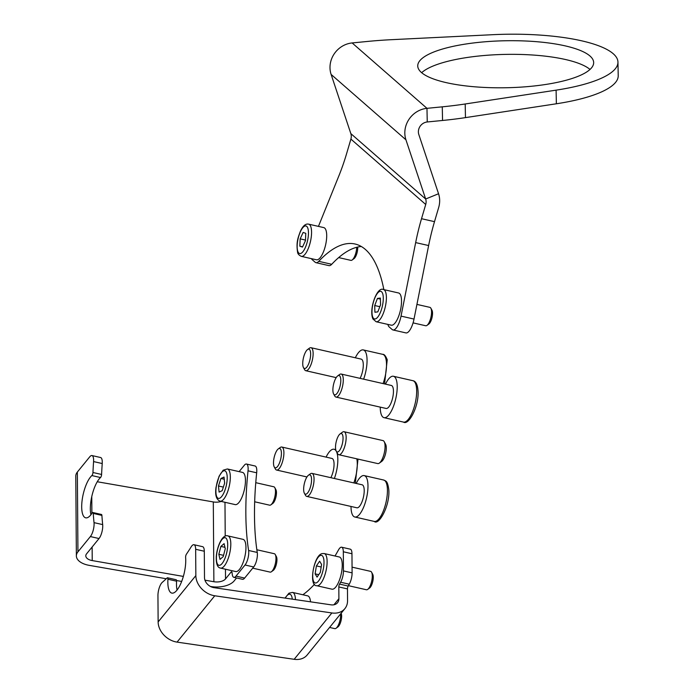 <?xml version="1.0" encoding="UTF-8"?>
<svg xmlns="http://www.w3.org/2000/svg" width="694" height="694" viewBox="0 0 694 694"><rect width="100%" height="100%" fill="white"/><g stroke="black" fill="none" stroke-linecap="round" stroke-linejoin="round"><path stroke-width="1.04" d="M193.973 544.712L202.622 546.681A9.438 3.218 102.8 0 1 204.296 551.244L195.656 549.275A9.438 3.218 -77.2 0 0 193.973 544.712A9.438 3.218 -77.2 0 0 191.822 545.926A9.438 3.218 -77.2 0 0 191.171 546.855A207.558 70.788 102.8 0 1 186.426 554.176A2.36 0.807 -77.2 0 0 185.619 557.473A22.408 7.643 102.8 0 1 181.672 581.451A22.408 7.643 102.8 0 1 171.826 593.101A22.408 7.643 102.8 0 1 167.922 579.23A2.36 0.807 -77.2 0 0 167.506 577.764A2.36 0.807 -77.2 0 0 167.081 577.955A207.558 70.788 102.8 0 1 162.318 582.318A9.438 3.218 -77.2 0 0 161.659 583.003A9.438 3.218 -77.2 0 0 157.946 595.617L158.137 621.937A18.868 14.6 -140.9 0 0 177.057 642.115L294.169 659.3A18.868 14.6 -140.9 0 0 307.182 654.971L344.892 608.629A18.868 14.6 39.1 0 0 347.547 600.657L347.468 588.902L338.819 586.942A2.36 0.807 102.8 0 1 339.539 584.088L348.188 586.057A2.36 0.807 -77.2 0 0 347.468 588.902M195.656 549.275L195.847 575.604A18.868 14.6 39.1 0 0 214.767 595.773L331.879 612.958A18.868 14.6 39.1 0 0 344.892 608.629M204.296 551.244L204.496 577.564A9.438 7.304 39.1 0 0 213.952 587.653L331.064 604.838A9.438 7.304 39.1 0 0 337.57 602.678A9.438 7.304 39.1 0 0 338.898 598.688L338.819 586.942M351.962 553.743L343.313 551.773A9.438 3.218 -77.2 0 0 341.639 547.21L350.288 549.171A9.438 3.218 102.8 0 1 351.962 553.743L352.101 572.871A9.438 3.218 102.8 0 1 349.264 584.192L340.615 582.231A222.887 76.01 102.8 0 1 339.539 584.088M340.615 582.231A9.438 3.218 -77.2 0 0 343.452 570.91L352.101 572.871M343.313 551.773L343.452 570.91M341.639 547.21A9.438 3.218 -77.2 0 0 338.516 549.9A182.088 62.096 -77.2 0 1 335.011 556.007M302.879 594.767A182.088 62.096 -77.2 0 0 314.512 584.279M349.264 584.192A222.887 76.01 102.8 0 1 348.188 586.057M167.506 577.764L176.155 579.733A2.36 0.807 102.8 0 1 176.571 581.19L167.922 579.23M177.065 590.03A22.408 7.643 102.8 0 1 176.571 581.19M94.02 522.634L102.669 524.603A9.438 3.218 102.8 0 1 102.738 525.922A9.438 3.218 102.8 0 1 99.025 538.535L90.376 536.566A9.438 3.218 -77.2 0 0 94.089 523.953A9.438 3.218 -77.2 0 0 94.02 522.634A207.558 70.788 102.8 0 1 93.248 513.43A2.36 0.807 -77.2 0 0 92.84 512.519A2.36 0.807 -77.2 0 0 92.155 513.022A22.408 7.643 102.8 0 1 85.683 517.828A22.408 7.643 102.8 0 1 82.274 499.203A22.408 7.643 102.8 0 1 91.877 475.564A2.36 0.807 -77.2 0 0 92.953 472.501A207.558 70.788 102.8 0 1 93.577 461.579A9.438 3.218 -77.2 0 0 93.621 460.122A9.438 3.218 -77.2 0 0 91.946 455.55A9.438 3.218 -77.2 0 0 89.795 456.773L77.355 472.059A18.868 10.063 -0.4 0 0 75.785 476.127L76.366 555.929A18.868 10.063 179.6 0 0 89.231 565.358L166.248 578.753M91.946 455.55L100.587 457.519A9.438 3.218 102.8 0 1 102.27 462.083A9.438 3.218 102.8 0 1 102.226 463.54L93.577 461.579M92.953 472.501L101.593 474.462A207.558 70.788 102.8 0 1 102.226 463.54M97.264 481.757L213.301 501.936A9.438 5.032 -0.4 0 0 221.204 501.424M176.562 580.548L181.672 581.442M210.36 586.421L210.881 586.517A18.868 10.063 179.6 0 0 234.182 580.878L236.559 577.955M99.025 538.535L86.585 553.821A9.438 5.032 179.6 0 0 85.796 555.859A9.438 5.032 179.6 0 0 92.233 560.579L183.355 576.419M204.947 580.175L213.882 581.728A9.438 5.032 179.6 0 0 225.533 578.909L231.085 572.082A2.36 0.807 102.8 0 1 231.623 571.778A2.36 0.807 102.8 0 1 232.013 572.507A222.887 76.01 102.8 0 0 232.282 574.493A9.438 3.218 -77.2 0 0 233.843 577.33A9.438 3.218 -77.2 0 0 235.995 576.115L244.644 578.076A9.438 3.218 102.8 0 1 242.492 579.299L233.843 577.33M256.676 472.796L248.027 470.827A9.438 3.218 -77.2 0 0 246.457 464.034L255.106 466.004A9.438 3.218 102.8 0 1 256.676 472.796A182.088 62.096 -77.2 0 0 257.257 552.45A9.438 3.218 102.8 0 1 253.683 566.963L245.034 565.003L235.995 576.115M245.034 565.003A9.438 3.218 -77.2 0 0 248.608 550.481L257.257 552.45M248.027 470.827A182.088 62.096 -77.2 0 0 248.608 550.481M246.457 464.034A9.438 3.218 -77.2 0 0 244.305 465.258L239.118 471.634M253.683 566.963L244.644 578.076M90.376 536.566L77.936 551.851A18.868 10.063 179.6 0 0 76.366 555.929M102.669 524.603A207.558 70.788 102.8 0 1 101.897 515.399L93.248 513.43M101.593 474.462A2.36 0.807 102.8 0 1 100.526 477.533L91.877 475.564M90.923 514.757A22.408 7.643 102.8 0 1 100.526 477.533M92.84 512.519L101.48 514.48A2.36 0.807 102.8 0 1 101.897 515.399M589.969 55.997A87.973 23.501 -1.1 0 0 492.723 41.241A87.973 23.501 -1.1 0 0 417.745 65.956A87.973 23.501 -1.1 0 0 421.44 72.514A87.973 23.501 -1.1 0 0 518.687 87.262A87.973 23.501 -1.1 0 0 593.665 62.555A87.973 23.501 -1.1 0 0 589.969 55.997M590.013 69.443A87.973 23.501 -1.1 0 0 505.518 54.392A87.973 23.501 -1.1 0 0 421.657 72.697M387.877 324.41A14.149 4.823 -77.2 0 0 389.161 326.917L392.162 329.529A14.149 4.823 -77.2 0 0 392.96 329.954A14.149 4.823 -77.2 0 0 401.037 316.117L415.663 242.596A94.349 32.176 102.8 0 1 421.527 218.705L425.717 204.47A9.438 8.718 131.1 0 0 425.665 199.005L350.834 133.612L331.116 74.431A23.587 21.809 131.1 0 1 352.144 42.941L367.456 41.449A141.515 37.797 -1.1 0 1 391.607 39.679L492.653 34.7A112.272 29.989 178.9 0 1 617.955 62.078A112.272 29.989 178.9 0 1 556.102 90.151L465.197 103.987L465.466 117.624A141.515 37.797 178.9 0 1 442.546 120.47L427.244 121.971A9.438 8.718 -48.9 0 0 418.829 134.558L438.547 193.747L425.665 199.005L405.938 139.815A23.587 21.809 -48.9 0 1 426.975 108.333L427.244 121.971M617.955 62.078L618.215 75.715A112.272 29.989 178.9 0 1 556.371 103.779L465.466 117.624M442.546 120.47L442.278 106.833A141.515 37.797 -1.1 0 0 465.197 103.987M442.278 106.833L426.975 108.333L352.144 42.941M401.037 316.117L414.014 319.067L428.632 245.546L415.663 242.596M414.014 319.067A14.149 4.823 102.8 0 1 405.929 332.903L392.96 329.954M361.296 246.5A183.971 62.738 -77.2 0 0 331.723 264.284A14.149 4.823 102.8 0 1 328.93 265.62L315.961 262.67A14.149 4.823 -77.2 0 0 318.754 261.334L331.723 264.284M383.869 289.632A183.971 62.738 -77.2 0 0 355.042 244.01A183.971 62.738 -77.2 0 0 318.754 261.334M311.433 258.654A14.149 4.823 -77.2 0 0 312.17 259.634L315.163 262.245A14.149 4.823 -77.2 0 0 315.961 262.67M318.451 226.383L338.984 175.591A94.349 32.176 102.8 0 0 346.705 153.313L350.895 139.086A9.438 8.718 -48.9 0 0 350.834 133.612M421.527 218.705L434.505 221.655L438.695 207.419A23.587 21.809 131.1 0 0 438.547 193.747M434.505 221.655A94.349 32.176 -77.2 0 0 428.632 245.546M329.581 627.445L334.794 628.634A9.438 3.218 -77.2 0 0 335.965 628.339A9.438 3.218 -77.2 0 0 336.07 628.261A9.438 3.218 -77.2 0 0 340.624 613.878M341.127 613.253A7.547 2.576 102.8 0 1 341.101 620.488A7.547 2.576 102.8 0 1 337.961 626.89A7.547 2.576 102.8 0 1 337.874 626.951M295.471 599.616A16.509 5.63 102.8 0 0 292.547 592.416L307.685 595.86A16.509 5.63 102.8 0 1 310.53 601.828M348.414 585.667L366.423 589.761A9.438 3.218 -77.2 0 0 367.022 589.735A9.438 3.218 -77.2 0 0 367.699 589.388A9.438 3.218 -77.2 0 0 371.654 581.277A9.438 3.218 -77.2 0 0 371.602 572.246A9.438 3.218 -77.2 0 0 370.605 571.362L352.058 567.145M324.176 553.543L339.314 556.987A16.509 5.63 102.8 0 1 341.448 572.862A16.509 5.63 102.8 0 1 333.051 589.145A16.509 5.63 102.8 0 1 331.992 589.189L316.854 585.745C308.344 586.387 313.775 555.07 322.111 553.612L324.176 553.543A16.509 5.63 102.8 0 1 326.319 569.418A16.509 5.63 102.8 0 1 317.913 585.701A16.509 5.63 102.8 0 1 316.854 585.745M371.602 572.246L372.713 574.302A7.547 2.576 102.8 0 1 372.756 581.52A7.547 2.576 102.8 0 1 369.59 588.018L367.699 589.388M321.6 564.456L319.639 561.203L316.403 565.905L315.111 573.851L317.063 577.104L320.307 572.403L321.6 564.456M318.737 574.675L315.111 573.851M321.183 566.998L316.403 565.905M431.946 310.209A7.547 2.576 102.8 0 1 431.998 310.296A7.547 2.576 102.8 0 1 432.041 310.383A7.547 2.576 102.8 0 1 432.006 317.618A7.547 2.576 102.8 0 1 428.875 324.011L426.983 325.382A9.438 3.218 -77.2 0 0 430.905 317.392A9.438 3.218 -77.2 0 0 430.939 308.353A9.438 3.218 -77.2 0 0 430.879 308.24A9.438 3.218 -77.2 0 0 429.89 307.355L416.929 304.406M383.461 289.537L398.59 292.981A16.509 5.63 102.8 0 1 400.438 294.733A16.509 5.63 102.8 0 1 399.588 313.497A16.509 5.63 102.8 0 1 391.269 325.182L376.139 321.738A16.509 5.63 102.8 0 0 384.45 310.053A16.509 5.63 102.8 0 0 385.3 291.289A16.509 5.63 102.8 0 0 383.461 289.537C377.068 286.084 368.644 309.463 372.956 318.98L376.139 321.738M413.06 322.875L425.7 325.755A9.438 3.218 -77.2 0 0 426.983 325.382M380.555 304.77L380.364 298.047L377.441 298.42L374.717 305.525L374.907 312.248L377.831 311.875L380.555 304.77M379.826 306.687L374.717 305.525M380.39 299.097L377.441 298.42M308.63 224.153L323.768 227.597A16.509 5.63 102.8 0 1 326.119 230.703A16.509 5.63 102.8 0 1 324.376 249.328A16.509 5.63 102.8 0 1 316.447 259.79L301.309 256.355A16.509 5.63 102.8 0 0 309.238 245.893A16.509 5.63 102.8 0 0 310.981 227.259A16.509 5.63 102.8 0 0 308.63 224.153C305.603 223.477 302.827 225.906 300.32 231.44C298.368 237.062 296.017 241.399 297.544 252.035C297.657 253.778 298.914 255.219 301.309 256.355M357.679 247.047A7.547 2.576 102.8 0 1 354.044 258.628L352.153 259.998A9.438 3.218 -77.2 0 0 356.725 247.281M338.681 257.595L350.878 260.363A9.438 3.218 -77.2 0 0 352.153 259.998M305.464 240.653L305.785 233.331L303.131 232.438L300.155 238.866L299.834 246.188L302.48 247.081L305.464 240.653M302.61 246.821L299.834 246.188M305.481 240.081L300.155 238.866M275.292 554.601L276.412 556.657A7.547 2.576 102.8 0 1 276.915 560.761A7.547 2.576 102.8 0 1 273.289 570.373L271.397 571.752A9.438 3.218 -77.2 0 0 275.934 559.728A9.438 3.218 -77.2 0 0 275.292 554.601A9.438 3.218 -77.2 0 0 274.303 553.717L256.849 549.752M227.875 535.907L243.004 539.342A16.509 5.63 102.8 0 1 245.867 549.856A16.509 5.63 102.8 0 1 235.682 571.544L220.553 568.1A16.509 5.63 102.8 0 0 230.729 546.412A16.509 5.63 102.8 0 0 227.875 535.907C222.974 533.86 217.144 545.267 216.268 556.631C216.051 563.849 217.474 567.675 220.553 568.1M252.711 568.16L270.113 572.116A9.438 3.218 -77.2 0 0 271.397 571.752M223.216 556.623L225.272 548.746L224.101 543.636L220.883 546.404L218.827 554.28L219.998 559.39L223.216 556.623M223.555 555.356L218.827 554.28M224.951 547.332L220.883 546.404M274.807 487.665L275.917 489.721A7.547 2.576 102.8 0 1 276.299 495.056A7.547 2.576 102.8 0 1 272.803 503.436L270.912 504.816A9.438 3.218 -77.2 0 0 275.284 494.336A9.438 3.218 -77.2 0 0 274.807 487.665A9.438 3.218 -77.2 0 0 273.809 486.78L255.765 482.677M227.38 468.962L242.518 472.406A16.509 5.63 102.8 0 1 245.095 485.635A16.509 5.63 102.8 0 1 235.197 504.607L220.059 501.163A16.509 5.63 102.8 0 0 229.966 482.191A16.509 5.63 102.8 0 0 227.38 468.962L223.19 470.194L219.07 476.258L216.042 487.214C214.923 494.952 216.268 499.602 220.059 501.163M254.672 501.779L269.628 505.18A9.438 3.218 -77.2 0 0 270.912 504.816M222.184 490.675L224.648 483.154L224.023 477.056L220.935 478.478L218.471 486L219.096 492.098L222.184 490.675M223.355 487.101L218.471 486M224.249 479.224L220.935 478.478M310.322 351.112A9.907 3.375 -77.2 0 0 307.546 349.55A9.907 3.375 -77.2 0 0 303.634 357.098A9.907 3.375 -77.2 0 0 303.061 366.527A9.907 3.375 -77.2 0 0 303.452 367.551A9.907 3.375 -77.2 0 0 308.622 363.882A9.907 3.375 -77.2 0 0 310.322 351.112M307.546 349.55L309.437 348.171A11.789 4.025 102.8 0 1 311.033 347.711A11.789 4.025 102.8 0 1 312.742 350.036A11.789 4.025 102.8 0 1 311.441 363.326A11.789 4.025 102.8 0 1 305.802 370.709A11.789 4.025 102.8 0 1 304.562 369.607L303.452 367.551M363.621 379.158A21.228 7.244 -77.2 0 0 366.363 354.105A21.228 7.244 -77.2 0 0 363.292 349.923A21.228 7.244 -77.2 0 0 355.328 357.783M360.082 378.36A11.789 4.025 -77.2 0 0 362.901 361.444A11.789 4.025 -77.2 0 0 361.192 359.119L311.033 347.711M274.156 466.758A9.907 3.375 -77.2 0 0 274.217 466.88A9.907 3.375 -77.2 0 0 279.682 462.473A9.907 3.375 -77.2 0 0 280.766 449.547A9.907 3.375 -77.2 0 0 278.311 448.879A9.907 3.375 -77.2 0 0 274.199 457.259A9.907 3.375 -77.2 0 0 274.156 466.758M278.311 448.879L280.203 447.5A11.789 4.025 102.8 0 1 281.799 447.04A11.789 4.025 102.8 0 1 283.126 448.298A11.789 4.025 102.8 0 1 282.51 461.701A11.789 4.025 102.8 0 1 276.576 470.038A11.789 4.025 102.8 0 1 275.327 468.936A11.789 4.025 102.8 0 1 275.249 468.788M334.387 478.487A21.228 7.244 -77.2 0 0 336.434 451.508A21.228 7.244 -77.2 0 0 336.39 451.421M330.847 477.689A11.789 4.025 -77.2 0 0 333.285 459.706A11.789 4.025 -77.2 0 0 331.958 458.448L281.799 447.04M340.095 433.915L342.454 432.197A11.789 4.025 102.8 0 1 344.059 431.737A11.789 4.025 102.8 0 1 344.823 446.199A11.789 4.025 102.8 0 1 338.828 454.735A11.789 4.025 102.8 0 1 337.579 453.633L336.191 451.057A9.438 3.218 -77.2 0 0 341.986 445.114A9.438 3.218 -77.2 0 0 342.888 436.11A9.438 3.218 -77.2 0 0 340.095 433.915A9.438 3.218 -77.2 0 0 336.573 440.378A9.438 3.218 -77.2 0 0 336.191 451.057A21.228 7.244 -77.2 0 0 334.057 449.252A21.228 7.244 -77.2 0 0 326.093 457.112M311.537 478.765A9.907 3.375 -77.2 0 0 308.457 475.225A9.907 3.375 -77.2 0 0 303.677 490.224A9.907 3.375 -77.2 0 0 304.362 493.226A9.907 3.375 -77.2 0 0 309.03 490.684A9.907 3.375 -77.2 0 0 311.537 478.765M308.457 475.225L310.348 473.846A11.789 4.025 102.8 0 1 311.953 473.386A11.789 4.025 102.8 0 1 314.018 478.071A11.789 4.025 102.8 0 1 311.814 490.493A11.789 4.025 102.8 0 1 306.722 496.392A11.789 4.025 102.8 0 1 305.481 495.282L304.362 493.226M351.017 506.464A21.228 7.244 -77.2 0 0 351.077 508.572A21.228 7.244 -77.2 0 0 354.79 516.995A21.228 7.244 -77.2 0 0 363.951 506.386A21.228 7.244 -77.2 0 0 367.915 484.013A21.228 7.244 -77.2 0 0 364.203 475.598A21.228 7.244 -77.2 0 0 356.239 483.458M306.722 496.392L356.881 507.791A11.789 4.025 -77.2 0 0 361.973 501.901A11.789 4.025 -77.2 0 0 364.177 489.47A11.789 4.025 -77.2 0 0 362.112 484.794L311.953 473.386M340.797 380.191A9.907 3.375 -77.2 0 0 337.692 375.896A9.907 3.375 -77.2 0 0 332.886 390.141A9.907 3.375 -77.2 0 0 333.597 393.897A9.907 3.375 -77.2 0 0 338.091 391.702A9.907 3.375 -77.2 0 0 340.797 380.191M337.692 375.896L339.583 374.517A11.789 4.025 102.8 0 1 341.188 374.057A11.789 4.025 102.8 0 1 343.287 379.635A11.789 4.025 102.8 0 1 340.858 391.633A11.789 4.025 102.8 0 1 335.957 397.063A11.789 4.025 102.8 0 1 334.716 395.953L333.597 393.897M380.243 407.135A21.228 7.244 -77.2 0 0 380.251 407.63A21.228 7.244 -77.2 0 0 384.025 417.667A21.228 7.244 -77.2 0 0 392.839 407.899A21.228 7.244 -77.2 0 0 397.211 386.298A21.228 7.244 -77.2 0 0 393.437 376.269A21.228 7.244 -77.2 0 0 385.474 384.129M335.957 397.063L386.116 408.462A11.789 4.025 -77.2 0 0 391.017 403.041A11.789 4.025 -77.2 0 0 393.446 391.043A11.789 4.025 -77.2 0 0 391.347 385.465L341.188 374.057M384.216 441.696L385.604 444.264A9.438 3.218 102.8 0 1 385.231 454.943A9.438 3.218 102.8 0 1 381.709 461.406L379.34 463.124A11.789 4.025 -77.2 0 0 383.739 455.047A11.789 4.025 -77.2 0 0 384.216 441.696A11.789 4.025 -77.2 0 0 382.975 440.586L344.059 431.737M338.828 454.735L377.744 463.583A11.789 4.025 -77.2 0 0 379.34 463.124M331.879 612.958L294.169 659.3M214.767 595.773L177.057 642.115M338.898 598.688L333.935 604.786M195.847 575.604L158.137 621.937M92.233 560.579L92.129 547.002M91.886 513.43L91.764 496.609M213.882 581.728L213.301 501.936M225.533 578.909L225.463 569.219M225.22 536.176L224.977 502.283M231.978 572.29L231.085 572.082M77.936 551.851L77.355 472.059M405.938 139.815L331.116 74.431M556.102 90.151L556.371 103.779M425.717 204.47L350.895 139.086M292.287 599.148A14.149 4.823 -77.2 0 0 288.105 594.663A14.149 4.823 -77.2 0 0 285.26 598.115M320.585 555.391A14.149 4.823 -77.2 0 0 313.159 570.607A14.149 4.823 -77.2 0 0 316.126 582.917A14.149 4.823 -77.2 0 0 323.551 567.701A14.149 4.823 -77.2 0 0 320.585 555.391M382.359 292.851A14.149 4.823 -77.2 0 0 374.517 298.802A14.149 4.823 -77.2 0 0 372.912 317.444A14.149 4.823 -77.2 0 0 380.754 311.493A14.149 4.823 -77.2 0 0 382.359 292.851M307.963 228.621A14.149 4.823 -77.2 0 0 300.476 231.544A14.149 4.823 -77.2 0 0 297.657 250.898A14.149 4.823 -77.2 0 0 305.134 247.975A14.149 4.823 -77.2 0 0 307.963 228.621M227.632 546.725A14.149 4.823 -77.2 0 0 222.939 538.527A14.149 4.823 -77.2 0 0 216.467 556.302A14.149 4.823 -77.2 0 0 221.16 564.5A14.149 4.823 -77.2 0 0 227.632 546.725M226.912 482.113A14.149 4.823 -77.2 0 0 223.407 470.957A14.149 4.823 -77.2 0 0 216.216 487.041A14.149 4.823 -77.2 0 0 219.72 498.197A14.149 4.823 -77.2 0 0 226.912 482.113M383.079 383.582A21.228 7.244 -77.2 0 0 385.821 358.529A21.228 7.244 -77.2 0 0 382.75 354.348C384.207 354.14 385.699 355.944 387.235 359.752L384.563 383.921M353.845 482.911A21.228 7.244 -77.2 0 0 356.82 458.829M387.373 488.437A21.228 7.244 -77.2 0 0 383.661 480.022C385.795 481.246 387.486 480.257 388.796 489.66C390.132 505.579 378.829 525.905 374.248 521.42A21.228 7.244 -77.2 0 0 383.409 510.81A21.228 7.244 -77.2 0 0 387.373 488.437M416.669 390.722A21.228 7.244 -77.2 0 0 412.895 380.694C416.01 381.232 417.736 384.962 418.083 391.876C418.768 406.753 408.636 425.812 403.483 422.091A21.228 7.244 -77.2 0 0 412.297 412.323A21.228 7.244 -77.2 0 0 416.669 390.722M285.017 598.081L288.964 593.188L292.547 592.416M337.961 626.89L336.07 628.261M431.998 310.296L430.879 308.24M382.75 354.348L363.292 349.923M336.182 377.623L305.802 370.709M274.217 466.88L275.327 468.936M355.328 483.25L358.009 459.098M306.948 476.952L276.576 470.038M335.714 449.625L334.057 449.252M383.661 480.022L364.203 475.598M374.248 521.42L354.79 516.995M412.895 380.694L393.437 376.269M403.483 422.091L384.025 417.667"/></g></svg>
